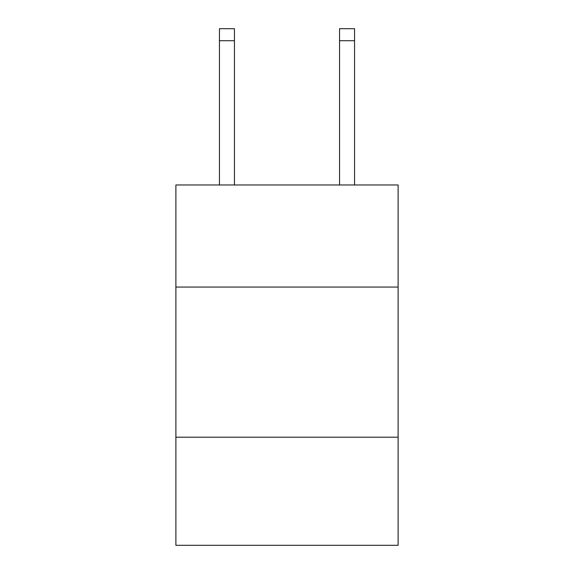 <?xml version="1.0" encoding="UTF-8"?>
<svg xmlns="http://www.w3.org/2000/svg" width="574" height="574" viewBox="0 0 574 574"><rect width="100%" height="100%" fill="white"/><g stroke="black" fill="none" stroke-linecap="round" stroke-linejoin="round"><path stroke-width="0.86" d="M398.105 287.057L398.105 184.964L175.895 184.964L175.895 287.057L398.105 287.057L398.105 545.3L175.895 545.3L175.895 287.057M398.105 437.201L175.895 437.201M234.45 184.964L234.45 40.711L219.44 40.711L219.44 28.7L234.45 28.7L234.45 40.711M219.44 184.964L219.44 40.711M354.56 184.964L354.56 28.7L339.55 28.7L339.55 184.964M339.55 40.711L354.56 40.711"/></g></svg>
